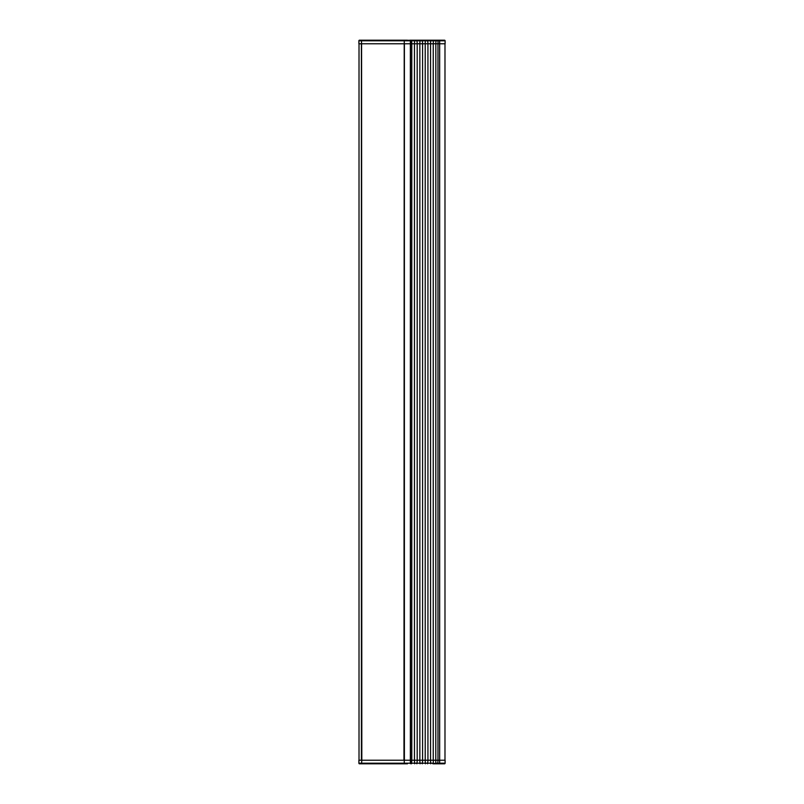 <?xml version="1.0" encoding="UTF-8"?>
<svg xmlns="http://www.w3.org/2000/svg" width="804" height="804" viewBox="0 0 804 804"><rect width="100%" height="100%" fill="white"/><g stroke="black" fill="none" stroke-linecap="round" stroke-linejoin="round"><path stroke-width="1.21" d="M410.502 760.222L410.502 43.778M404.392 760.222L404.392 43.778L404.392 760.222M361.398 760.222L361.398 43.778M359.016 760.222L359.016 43.778M407.497 763.8L359.488 763.8L361.509 763.8L361.82 760.222L361.579 43.778L361.579 760.222L404.211 760.222L404.211 43.778L403.97 760.222L410.362 760.222L410.362 43.778L358.896 43.778L358.896 40.793L361.519 40.793L361.519 43.778M435.999 763.8L435.798 763.207L445.104 763.207A0.593 0.593 0 0 1 444.511 763.8L432.894 763.8L435.798 763.207L435.798 760.222L410.362 760.222L410.362 763.207L410.613 760.222M436.23 763.8L444.511 763.8M410.341 763.71L410.613 763.207L404.271 763.207L404.271 760.222M361.519 760.222L358.896 760.222L358.896 763.207L404.271 763.207A0.593 0.593 0 0 0 404.864 763.8L407.377 763.8M445.104 763.207L445.104 760.222L435.798 760.222L435.838 43.778L410.362 43.778L410.362 40.793L410.613 43.778M404.864 763.8L404.271 763.207M359.488 763.8A0.593 0.593 0 0 1 358.896 763.207M410.613 40.793L445.104 40.793A0.593 0.593 0 0 0 444.511 40.2L410.02 40.2L410.613 40.793L404.271 40.793L404.271 43.778M358.896 40.793A0.593 0.593 0 0 1 359.488 40.2L410.341 40.29M445.104 40.793L445.104 43.778L435.798 43.778L435.999 40.2M436.23 40.2L438.039 40.793L438.039 43.778M431.617 40.2L433.336 40.793L433.336 43.778M414.392 43.778L414.693 40.2L422.261 40.2L422.663 43.778M359.609 40.2L407.377 40.2M404.864 40.2A0.593 0.593 0 0 0 404.271 40.793L404.864 40.2M361.509 40.2L361.519 40.793L404.271 40.793M439.657 763.8L439.657 40.2M437.979 760.222L437.979 43.778M433.245 760.222L433.245 43.778M430.552 760.222L430.552 43.778M427.929 760.222L427.929 43.778M425.215 760.222L425.215 43.778M422.582 760.222L422.582 43.778M419.849 760.222L419.849 43.778M417.196 760.222L417.196 43.778M414.452 760.222L414.452 43.778M411.789 760.222L411.789 43.778M437.708 763.8L438.039 760.222M410.613 763.207L433.336 763.207L433.336 760.222M430.733 763.8L430.502 760.222M427.597 763.8L428.019 760.222M425.427 763.8L425.165 760.222M422.261 763.8L422.663 760.222M420.07 763.8L419.788 760.222M416.884 763.8L417.276 760.222M414.693 763.8L414.392 760.222M411.497 763.8L411.859 760.222M430.733 40.2L430.502 43.778M427.597 40.2L428.019 43.778M425.427 40.2L425.165 43.778M420.07 40.2L419.788 43.778M416.884 40.2L417.276 43.778M411.497 40.2L411.859 43.778M444.984 760.222L444.984 43.778"/></g></svg>
